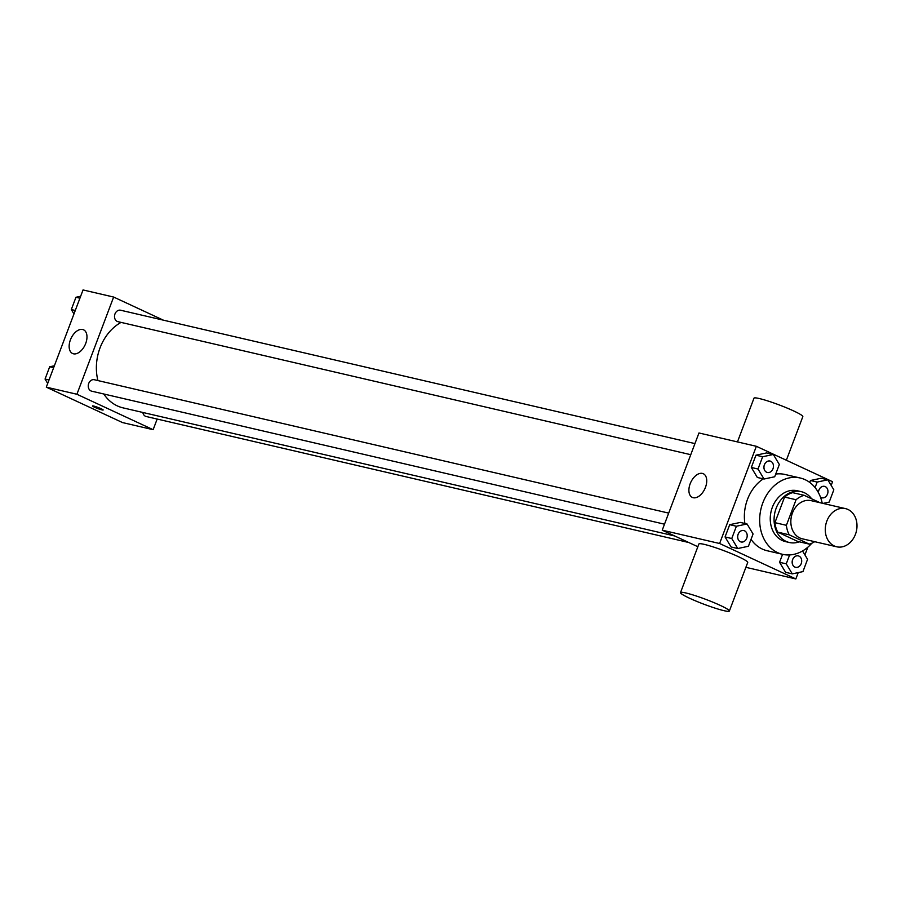 <?xml version="1.0" encoding="UTF-8"?>
<svg xmlns="http://www.w3.org/2000/svg" width="901" height="901" viewBox="0 0 901 901"><rect width="100%" height="100%" fill="white"/><g stroke="black" fill="none" stroke-linecap="round" stroke-linejoin="round"><path stroke-width="1.35" d="M848.021 509.493A19.585 15.644 -76.9 0 1 855.95 532.829A19.585 15.644 -76.9 0 1 836.702 546.794A19.585 15.644 -76.9 0 1 825.902 524.179A19.585 15.644 -76.9 0 1 845.566 508.637A19.585 15.644 -76.9 0 1 848.021 509.493M836.702 546.794L802.273 538.798A19.585 15.644 -76.9 0 1 791.472 516.183A19.585 15.644 -76.9 0 1 811.137 500.652L845.566 508.637M809.267 544.125L797.79 541.467L777.743 532.142A25.273 20.182 -76.9 0 1 774.916 522.648L784.58 497.07L796.056 499.74L786.393 525.317A25.273 20.182 -76.9 0 0 789.22 534.811L809.267 544.125A25.273 20.182 -76.9 0 0 814.707 541.681M820.079 502.724L804.142 495.313A25.273 20.182 -76.9 0 0 796.056 499.74M784.58 497.07A25.273 20.182 -76.9 0 1 792.666 492.656L804.142 495.313M811.621 498.794A26.106 20.858 103.1 0 0 801.135 491.619A26.106 20.858 103.1 0 0 774.916 512.342A26.106 20.858 103.1 0 0 789.321 542.492A26.106 20.858 103.1 0 0 799.311 541.816M789.321 542.492L785.492 541.602A26.106 20.858 -76.9 0 1 771.087 511.453A26.106 20.858 -76.9 0 1 797.306 490.741L801.135 491.619M774.916 522.648L786.393 525.317M777.743 532.142L789.22 534.811M811.846 543.213A39.16 31.276 -76.9 0 1 782.541 554.318A39.16 31.276 -76.9 0 1 760.928 509.088A39.16 31.276 -76.9 0 1 800.257 478.014A39.16 31.276 -76.9 0 1 805.179 479.715A39.16 31.276 -76.9 0 1 822.219 503.22M782.541 554.318L767.235 550.759A39.16 31.276 -76.9 0 1 751.04 539.35M744.902 523.481A39.16 31.276 -76.9 0 1 763.282 478.859M775.716 474.061A39.16 31.276 -76.9 0 1 784.962 474.467L800.257 478.014M789.625 554.926L786.258 563.846L779.556 562.292L782.575 554.329L779.556 562.292L785.582 572.304L792.272 573.869L802.937 571.606L807.566 559.318L802.543 550.962M747.053 523.977L740.352 522.422L729.697 524.686L725.057 536.962L731.071 546.975L737.773 548.529L748.427 546.265L753.067 533.989L747.053 523.977L736.387 526.24L731.758 538.516L737.773 548.529M831.184 485.414L832.58 481.72L756.356 446.299L719.617 543.506L795.842 578.938L798.241 572.597M804.92 554.915L807.837 547.189M824.28 503.704L824.505 503.096M823.018 503.411L829.19 502.094L833.83 489.817L827.816 479.805L821.126 478.251L810.461 480.515L809.74 482.429L810.461 480.515L817.162 482.069L815.078 487.587M773.317 454.476L766.616 452.921L755.962 455.185L751.321 467.461L757.336 477.474L764.037 479.028L774.691 476.764L779.331 464.488L773.317 454.476L762.651 456.739L758.011 469.016L764.037 479.028M745.882 567.326L795.842 578.938M756.356 446.299L698.962 432.976L662.235 530.182L697.847 546.727M662.235 530.182L719.617 543.506M702.408 473.419A13.053 7.749 114.9 0 1 703.321 473.735A13.053 7.749 114.9 0 1 704.841 488.838A13.053 7.749 114.9 0 1 692.317 497.408A13.053 7.749 114.9 0 1 690.459 483.049A13.053 7.749 114.9 0 1 702.408 473.419M680.514 592.599L698.883 543.99A26.106 2.602 20.7 0 1 713.153 546.907A26.106 2.602 20.7 0 1 738.606 556.773A26.106 2.602 20.7 0 1 747.729 562.449L729.36 611.058A26.106 2.602 20.7 0 1 704.019 604.256A26.106 2.602 20.7 0 1 680.514 592.599A26.106 2.602 20.7 0 1 694.784 595.516A26.106 2.602 20.7 0 1 720.237 605.382A26.106 2.602 20.7 0 1 729.36 611.058M786.348 460.242L802.825 416.634A26.106 2.602 -159.3 0 0 779.32 404.977A26.106 2.602 -159.3 0 0 753.979 398.186L737.457 441.907M674.703 535.971L123.054 407.871A45.692 36.49 -76.9 0 1 103.773 393.985M97.916 380.56A45.692 36.49 -76.9 0 1 121.061 322.4M694.953 443.596L120.599 310.226A5.879 4.696 103.1 0 0 114.821 314.415A5.879 4.696 103.1 0 0 117.209 321.42A5.879 4.696 103.1 0 0 117.941 321.668L690.763 454.69M688.736 542.503L146.187 416.51A5.879 4.696 -76.9 0 1 142.842 412.467M664.499 524.191L91.677 391.18A5.879 4.696 -76.9 0 1 88.433 384.389A5.879 4.696 -76.9 0 1 94.335 379.738L668.688 513.108M163.363 320.159L113.639 297.048L76.912 394.255L153.136 429.687L157.157 419.055M113.639 297.048L83.038 289.942L46.3 387.148L122.536 422.58L153.136 429.687M46.3 387.148L76.912 394.255M82.655 329.507A13.053 7.749 114.9 0 1 83.568 329.822A13.053 7.749 114.9 0 1 85.088 344.925A13.053 7.749 114.9 0 1 72.564 353.496A13.053 7.749 114.9 0 1 70.706 339.136A13.053 7.749 114.9 0 1 82.655 329.507M101.16 408.75A5.71 0.563 20.7 0 1 103.153 409.989A5.71 0.563 20.7 0 1 97.612 408.502A5.71 0.563 20.7 0 1 92.465 405.957A5.71 0.563 20.7 0 1 95.585 406.599A5.71 0.563 20.7 0 1 101.16 408.75M103.153 409.989A5.71 0.563 20.7 0 1 97.612 408.502A5.71 0.563 20.7 0 1 92.465 405.957M80.639 296.283L75.954 297.274L71.314 309.55L73.961 313.965M75.954 297.274L79.919 298.197M71.314 309.55L75.279 310.473M54.375 365.783L49.69 366.775L45.05 379.062L47.697 383.466M49.69 366.775L53.655 367.698M45.05 379.062L49.014 379.974M767.348 472.473L767.37 472.484A5.879 4.696 -76.9 0 1 767.348 472.473A5.879 4.696 -76.9 0 1 764.104 465.693A5.879 4.696 -76.9 0 1 770.006 461.03A5.879 4.696 -76.9 0 1 770.017 461.03A5.879 4.696 -76.9 0 1 770.772 461.289A5.879 4.696 -76.9 0 1 773.148 468.295A5.879 4.696 -76.9 0 1 767.37 472.484A5.879 4.696 -76.9 0 1 764.138 465.693A5.879 4.696 -76.9 0 1 770.028 461.042L770.028 461.042M766.616 452.921L755.962 455.185L762.651 456.739M755.962 455.185L751.321 467.461L758.011 469.016M751.321 467.461L757.336 477.474M741.095 541.985A5.879 4.696 -76.9 0 1 741.084 541.974A5.879 4.696 -76.9 0 1 737.84 535.194A5.879 4.696 -76.9 0 1 743.742 530.531A5.879 4.696 -76.9 0 1 743.753 530.543A5.879 4.696 -76.9 0 1 744.508 530.79A5.879 4.696 -76.9 0 1 746.884 537.796A5.879 4.696 -76.9 0 1 741.118 541.985A5.879 4.696 -76.9 0 1 737.874 535.205A5.879 4.696 -76.9 0 1 743.764 530.543L743.742 530.531M740.352 522.422L729.697 524.686L736.387 526.24M729.697 524.686L725.057 536.962L731.758 538.516M725.057 536.962L731.071 546.975M827.816 479.805L817.162 482.069M821.847 497.803L821.881 497.814A5.879 4.696 -76.9 0 1 821.847 497.803A5.879 4.696 -76.9 0 1 820.484 497.183A5.879 4.696 -76.9 0 0 821.881 497.814A5.879 4.696 -76.9 0 0 827.647 493.624A5.879 4.696 -76.9 0 0 825.271 486.619A5.879 4.696 -76.9 0 0 824.539 486.371A5.879 4.696 -76.9 0 1 824.516 486.36L824.539 486.371A5.879 4.696 -76.9 0 0 818.423 492.633M821.126 478.251L810.461 480.515M818.446 492.689A5.879 4.696 -76.9 0 1 824.539 486.371M786.258 563.846L792.272 573.869M795.617 567.315L795.583 567.315A5.879 4.696 -76.9 0 1 795.583 567.315A5.879 4.696 -76.9 0 1 792.339 560.523A5.879 4.696 -76.9 0 1 798.241 555.861A5.879 4.696 -76.9 0 1 798.263 555.872A5.879 4.696 -76.9 0 1 799.007 556.131A5.879 4.696 -76.9 0 1 801.394 563.125A5.879 4.696 -76.9 0 1 795.617 567.315A5.879 4.696 -76.9 0 1 792.373 560.535A5.879 4.696 -76.9 0 1 798.275 555.872L798.241 555.861M779.556 562.292L785.582 572.304"/></g></svg>
